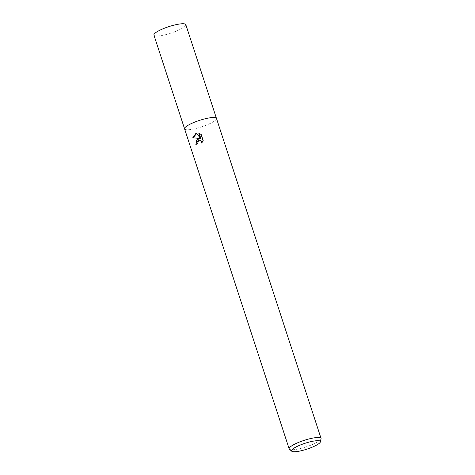 <?xml version="1.0" encoding="UTF-8"?>
<svg xmlns="http://www.w3.org/2000/svg" width="475" height="475" viewBox="0 0 475 475"><rect width="100%" height="100%" fill="white"/><g stroke="black" fill="none" stroke-linecap="round" stroke-linejoin="round"><path stroke-width="0.36" stroke-dasharray="2.38 1.78" d="M321.07 438.835A16.773 3.402 -18.1 0 1 313.34 444.113A16.773 3.402 -18.1 0 1 289.406 449.184M192.292 123.144A16.773 3.402 -18.1 0 1 216.469 118.423A16.773 3.402 -18.1 0 1 208.751 124.129A16.773 3.402 -18.1 0 1 184.579 128.85L184.567 128.82M196.169 144.305L196.223 144.483A16.073 3.26 -18.1 0 1 197.499 143.83L197.345 142.595L199.643 140.161M197.499 143.83L197.149 143.812M200.83 138.403L196.656 133.338M202.095 142.553L203.377 140.582L201.364 134.425L199.227 133.499M199.197 133.416L198.847 133.392M201.364 134.425L201.002 134.401M203.377 140.582L203.015 140.558M202.071 143.082L201.721 143.064M196.223 144.483L195.866 144.459M216.458 118.394L216.469 118.423A16.773 3.402 -18.1 0 1 208.751 124.129A16.773 3.402 -18.1 0 1 184.579 128.85M185.826 24.664A16.773 3.402 -18.1 0 1 178.107 30.37A16.773 3.402 -18.1 0 1 153.93 35.091"/><path stroke-width="0.71" d="M196.656 133.338L200.474 138.385L198.847 133.392L201.002 134.401L203.015 140.558L201.721 143.064L201.614 141.847L200.331 140.363L199.47 140.143L197.998 140.594L196.994 142.571L197.149 143.812A16.773 3.402 161.9 0 0 195.866 144.459L197.458 138.938L199.346 138.403L192.767 137.75L195.718 133.623L196.656 133.344M291.769 451.25L289.406 449.184A16.773 3.402 -18.1 0 1 289.162 448.833A16.773 3.402 -18.1 0 1 296.881 443.128A16.773 3.402 -18.1 0 1 321.058 438.407A16.773 3.402 -18.1 0 1 321.07 438.835L320.382 441.898A15.164 3.076 -18.1 0 1 313.399 446.672A15.164 3.076 -18.1 0 1 291.769 451.25A15.164 3.076 -18.1 0 1 298.526 445.776A15.164 3.076 -18.1 0 1 313.411 441.133A15.164 3.076 -18.1 0 1 320.382 441.898M192.292 123.144A16.773 3.402 -18.1 0 0 184.579 128.85A16.773 3.402 -18.1 0 1 192.292 123.144A16.773 3.402 -18.1 0 1 216.469 118.423L321.058 438.407M192.767 137.75L199.346 138.403M196.721 133.428L193.135 137.774M199.227 133.499L200.83 138.403L200.474 138.385M199.696 138.427L196.531 140.303L196.169 144.305M199.643 140.161L201.471 140.986L202.095 142.553M184.567 128.82L153.93 35.091A16.773 3.402 -18.1 0 1 161.648 29.385A16.773 3.402 -18.1 0 1 185.826 24.664L216.458 118.394M199.47 140.143L199.821 140.161M184.579 128.85L289.162 448.833"/></g></svg>

